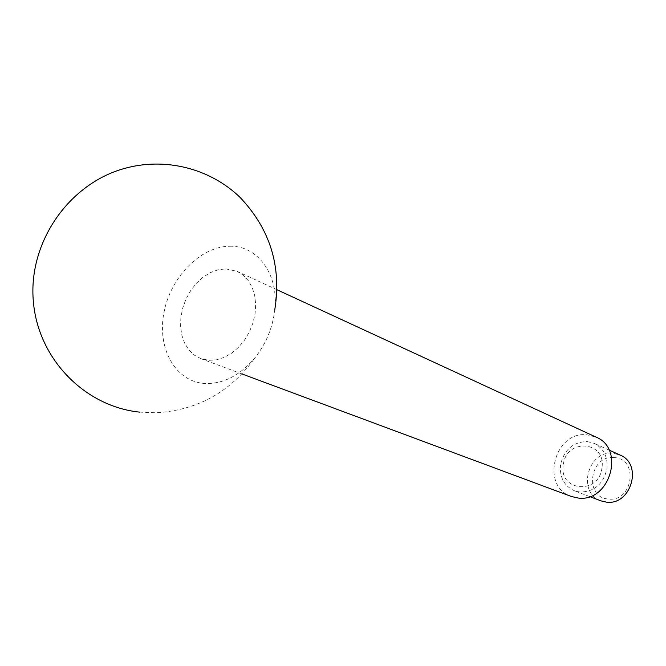 <?xml version="1.0" encoding="UTF-8"?>
<svg xmlns="http://www.w3.org/2000/svg" width="666" height="666" viewBox="0 0 666 666"><rect width="100%" height="100%" fill="white"/><g stroke="black" fill="none" stroke-linecap="round" stroke-linejoin="round"><path stroke-width="0.5" stroke-dasharray="3.33 2.5" d="M600.948 500.865C576.706 492.907 587.728 450.074 613.095 453.263L620.021 455.036M614.094 457.584C639.06 458.424 633.116 502.397 608.358 499.025C583.649 497.594 589.718 454.662 614.094 457.584M587.112 441.55L594.205 443.348C603.721 448.368 607.975 456.818 606.976 468.689C603.346 484.049 594.347 491.841 579.969 492.057L574.467 490.784C564.102 485.939 559.465 477.289 560.547 464.826C564.06 449.8 572.91 442.041 587.112 441.55M225.807 268.864L237.213 271.37L243.306 275.241L248.393 280.719L252.256 287.604L254.72 295.621L255.686 304.445L255.078 313.703L252.938 323.01L249.35 331.968L244.455 340.201L238.47 347.369L231.651 353.163L224.292 357.351L216.691 359.773L209.174 360.348L200.882 358.658L194.372 355.161L188.894 349.941L184.665 343.24L181.86 335.364L180.578 326.631L180.869 317.416L182.7 308.1L185.997 299.051L190.634 290.659L196.412 283.25L203.105 277.131L210.439 272.577L218.115 269.772L225.807 268.864M571.37 496.486C540.168 486.48 554.362 430.902 586.946 434.79L596.07 437.129M229.92 246.262C257.584 245.438 278.937 274.367 274.767 309.832C272.677 327.88 265.967 344.006 254.637 358.208C239.685 375.632 223.127 384.066 204.962 383.491C175.441 381.843 156.951 348.518 163.886 312.878C170.396 277.206 200.608 246.229 229.92 246.262M601.939 467.915C598.925 495.279 558.383 491.383 563.328 464.71C566.083 437.945 606.493 440.775 601.939 467.915M609.065 450.074L594.205 443.348M276.981 289.743L237.213 271.37M139.777 412.146L156.152 412.778C197.577 410.231 230.403 392.041 254.637 358.208M241.933 373.934L200.882 358.658M589.71 496.586L574.467 490.784"/><path stroke-width="1" d="M609.065 450.074L620.021 455.036C643.223 464.002 631.118 505.852 606.326 502.122L600.948 500.865L589.71 496.586M276.981 289.743L596.07 437.129C625.624 448.751 609.69 502.805 578.005 498.01L571.37 496.486L241.933 373.934M274.767 309.832C281.735 266.425 270.08 228.863 239.793 197.136C210.115 168.515 164.993 156.726 123.51 168.723C68.423 184.382 28.288 242.574 33.3 300.924C37.912 359.349 85.331 406.668 139.777 412.146"/></g></svg>

